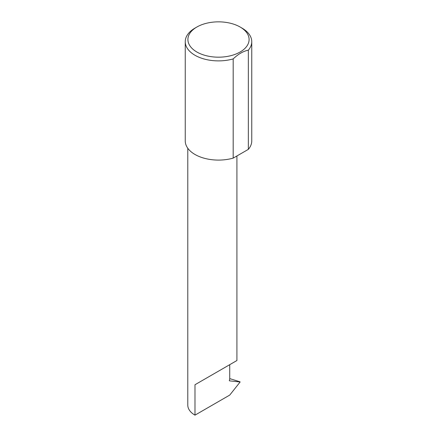 <?xml version="1.0" encoding="UTF-8"?>
<svg xmlns="http://www.w3.org/2000/svg" width="437" height="437" viewBox="0 0 437 437"><rect width="100%" height="100%" fill="white"/><g stroke="black" fill="none" stroke-linecap="round" stroke-linejoin="round"><path stroke-width="0.66" d="M187.79 148.258L187.79 405.121A24.565 14.181 180 0 0 194.984 415.15L229.742 395.081L240.137 381.982L229.638 380.878L229.321 380.441L229.725 379.234L229.725 364.682L236.92 360.525L236.92 155.96M229.725 364.682C235.505 361.344 242.344 357.395 229.725 364.677L194.984 384.735L229.725 364.682M196.863 52.003A30.595 17.666 0 0 0 240.137 52.003A30.595 17.666 0 0 0 240.137 27.023L242.016 28.11A33.256 19.201 180 0 1 251.756 41.684A33.256 19.201 180 0 1 248.342 50.168C243.267 51.178 238.22 54.095 233.183 58.913A33.256 19.201 180 0 1 194.984 55.264A33.256 19.201 180 0 1 185.244 41.684A33.256 19.201 180 0 1 194.984 28.11L196.863 27.023A30.595 17.666 0 0 0 196.863 52.003M233.183 58.913L233.183 158.118A33.256 19.201 180 0 1 194.984 154.469A33.256 19.201 180 0 1 185.244 140.889L185.244 41.684M229.725 378.611L240.044 381.818M240.137 381.982L239.471 381.605M248.342 50.168L248.342 149.367A33.256 19.201 180 0 0 251.756 140.889L251.756 41.684M233.183 158.118L248.342 149.367M242.016 28.11L240.137 27.023A30.595 17.666 0 0 0 196.863 27.023M194.984 415.15L194.984 384.735M229.474 380.818L229.321 380.441"/></g></svg>
